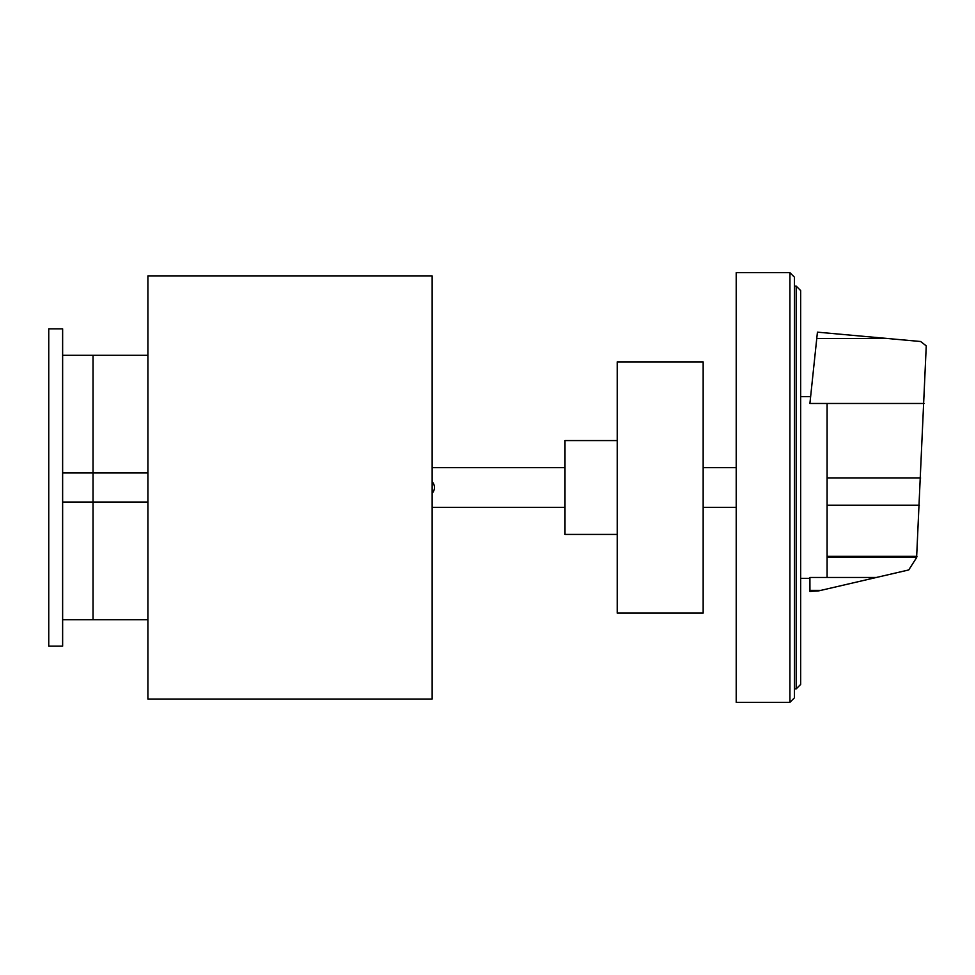 <?xml version="1.0" encoding="UTF-8"?>
<svg xmlns="http://www.w3.org/2000/svg" width="975" height="975" viewBox="0 0 975 975"><rect width="100%" height="100%" fill="white"/><g stroke="black" fill="none" stroke-linecap="round" stroke-linejoin="round"><path stroke-width="1.46" d="M800.658 684.426L800.658 290.574L796.185 286.102L796.185 688.898L800.658 684.426M796.185 286.102L794.393 286.102M796.185 688.898L794.393 688.898M789.921 272.671L794.393 277.144L794.393 697.856L789.921 702.329L736.21 702.329L736.21 272.671L789.921 272.671L789.921 702.329M827.092 403.467L827.092 577.468L876.415 577.456L908.737 569.948L916.61 557.602L926.25 345.869L920.632 341.506L817.428 332.158L809.908 403.467L924.081 403.467M827.092 577.468L809.908 577.468L809.945 591.423L818.842 590.85L876.415 577.456M809.908 590.35L820.999 590.35M827.092 557.359L916.671 557.359M432.144 275.974L432.144 699.026L147.907 699.026L147.907 275.974L432.144 275.974M736.21 507.329L703.158 507.329M736.21 467.671L703.158 467.671M703.158 361.908L703.158 613.092L617.224 613.092L617.224 361.908L703.158 361.908M617.224 534.434L565 534.434L565 440.566L617.224 440.566M432.144 493.228A8.263 8.263 0 0 0 432.144 481.772M565 507.329L432.144 507.329M565 467.671L432.144 467.671M62.632 328.855L62.632 646.145L48.75 646.145L48.75 328.855L62.632 328.855M62.632 472.96L93.039 472.96L93.039 502.04L62.632 502.04M147.907 502.04L93.039 502.04L93.039 619.698L93.039 472.96L147.907 472.96M62.632 355.302L93.039 355.302L93.039 472.96L93.039 355.302L147.907 355.302M816.745 338.483L887.25 338.483M827.092 477.994L920.644 477.994M827.092 556.323L916.975 556.323M827.092 505.221L919.388 505.221M800.658 396.606L810.627 396.606M800.658 578.394L809.908 578.394M62.632 619.698L147.907 619.698"/></g></svg>
